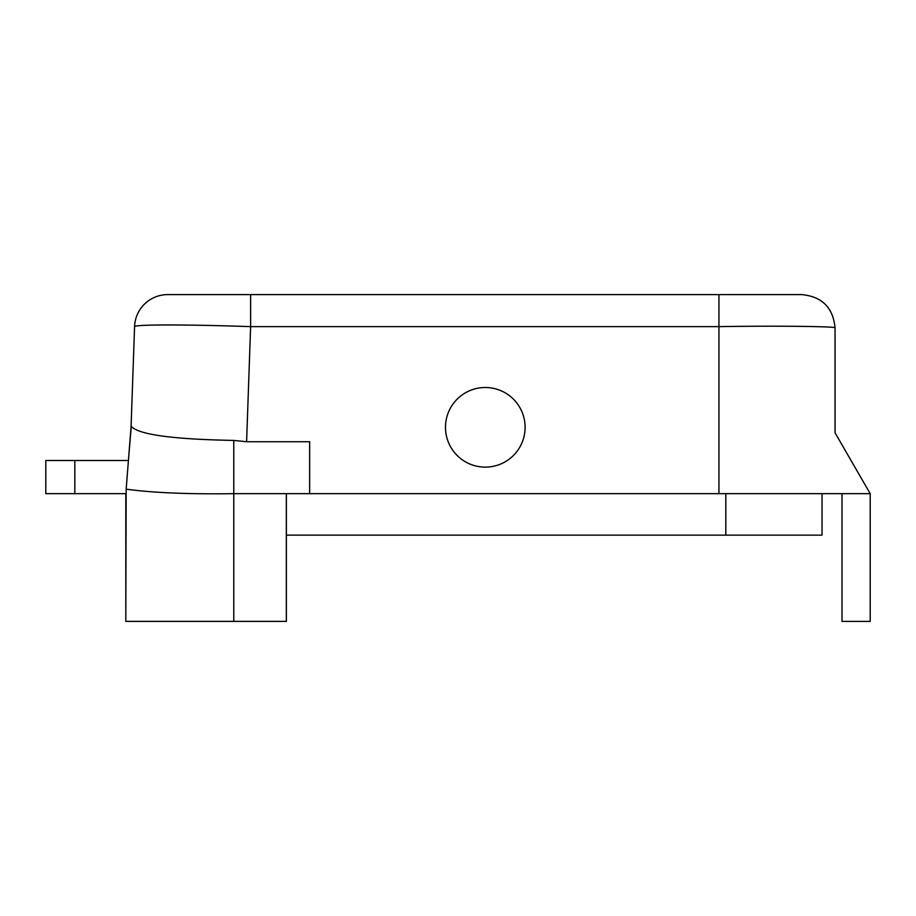 <?xml version="1.0" encoding="UTF-8"?>
<svg xmlns="http://www.w3.org/2000/svg" width="916" height="916" viewBox="0 0 916 916"><rect width="100%" height="100%" fill="white"/><g stroke="black" fill="none" stroke-linecap="round" stroke-linejoin="round"><path stroke-width="1.37" d="M718.934 294.608L718.934 326.634L250.618 326.634L246.599 441.73L309.654 441.73L309.654 493.667L870.2 493.667L835.048 432.787L835.048 327.791C833.079 307.639 822.03 296.578 801.878 294.608L250.618 294.608L250.618 326.634A116.114 4.053 -178 0 0 134.572 326.634L131.091 426.375L126.168 489.167C152.8 492.808 188.673 494.308 233.786 493.667L233.786 621.38L286.365 621.38L286.365 493.667M74.826 493.667L74.826 460.485L45.8 460.485L45.8 493.667L125.813 493.667L125.813 621.38L233.786 621.38M74.826 460.485L128.412 460.485L131.263 426.375C138.579 434.619 172.758 439.302 233.786 440.424L233.786 493.667L286.319 493.667L286.319 621.38M125.813 621.38L126.168 489.167M134.572 326.634A33.171 33.171 0 0 1 167.731 294.608L250.618 294.608L167.731 294.608A33.171 33.171 0 0 0 134.572 326.634L131.091 426.375M718.934 493.667L718.934 326.634C780.982 325.604 836.652 326.588 835.048 327.791L835.048 432.787M309.654 441.73L309.654 493.667L286.319 493.667M246.599 441.73L233.786 440.424M725.815 535.139L725.815 493.667L822.03 493.667L822.03 535.139L286.365 535.127M841.999 493.667L841.999 621.392L870.2 621.392L870.2 493.667M525.108 427.314A39.812 39.812 0 0 1 485.297 467.126A39.812 39.812 0 0 1 445.485 427.314A39.812 39.812 0 0 1 485.297 387.502A39.812 39.812 0 0 1 525.108 427.314"/></g></svg>
